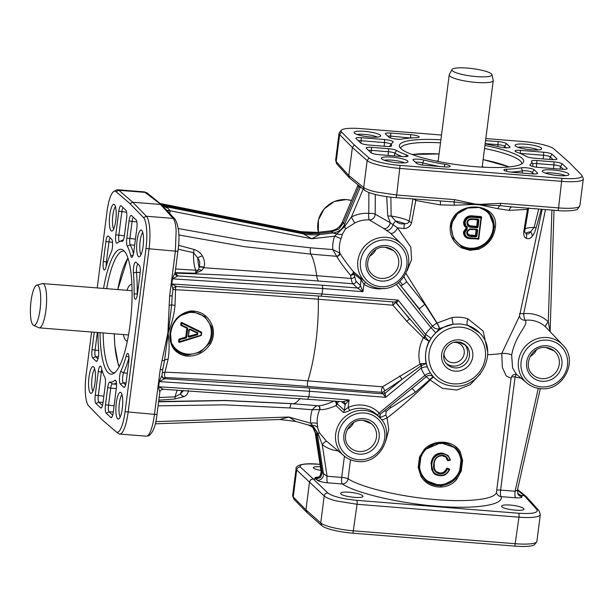 <?xml version="1.0" encoding="UTF-8"?>
<svg xmlns="http://www.w3.org/2000/svg" width="614" height="614" viewBox="0 0 614 614"><rect width="100%" height="100%" fill="white"/><g stroke="black" fill="none" stroke-linecap="round" stroke-linejoin="round"><path stroke-width="0.92" d="M191.038 311.774L193.402 311.812L204.823 316.486L211.615 326.924C213.089 332.596 212.398 338.015 209.527 343.172L200.248 352.175L187.869 355.038L185.397 354.746L176.018 350.157L171.321 342.612L170.515 332.98C172.856 320.792 179.649 313.723 190.9 311.774L191.215 310.922C179.526 312.948 172.457 320.339 170.009 333.095C169.218 345.598 174.361 353.211 185.451 355.936L185.397 354.746A22.204 21.129 133.3 0 1 175.757 349.903M451.566 223.281L457.568 213.764L467.714 208.062L479.242 207.486L488.69 212.229L494.193 226.681C493.211 237.058 487.823 244.242 478.037 248.225L469.84 249.223L461.928 246.943L461.613 247.918L469.917 250.289L478.506 249.261L478.037 248.225A22.204 21.129 133.3 0 1 469.779 249.161A22.204 21.129 133.3 0 1 461.928 246.943L453.278 238.201L451.037 226.067L451.566 223.281L450.73 223.373C448.688 233.88 452.311 242.062 461.613 247.918M97.235 287.935L106.997 211.707A26.149 6.386 94.6 0 1 110.965 195.429A26.149 6.386 94.6 0 1 113.974 191.361A26.149 6.386 94.6 0 1 116.008 191.652L129.892 203.579L143.507 217.602A26.149 6.386 94.6 0 1 146.6 229.06A26.149 6.386 94.6 0 1 145.986 248.501L125.079 411.695A26.149 6.386 94.6 0 1 121.119 427.973A26.149 6.386 94.6 0 1 116.253 431.895L118.755 433.684A27.753 6.777 -85.4 0 0 119.715 434.06A27.753 6.777 -85.4 0 0 123.921 429.524A27.753 6.777 -85.4 0 0 128.126 412.247L149.033 249.054A27.753 6.777 -85.4 0 0 149.678 228.416A27.753 6.777 -85.4 0 0 146.401 216.258L132.778 202.236L160.561 204.447L173.148 218.392C174.683 220.211 175.681 224.256 176.141 230.526L175.374 251.149A3.331 0.622 7.3 0 0 177.415 251.134A3.331 0.622 7.3 0 0 177.937 250.873L175.128 272.769L172.25 278.833L171.59 283.96L172.994 289.409L172.204 295.595A3.331 0.622 7.3 0 1 171.69 295.856A3.331 0.622 7.3 0 1 169.648 295.871L167.929 332.205A3.331 0.675 3.6 0 0 168.382 332.205C171.912 323.486 174.123 314.537 175.013 305.358L175.535 289.724C221.953 292.18 269.546 295.349 318.328 299.233L392.891 305.173L406.691 321.183L423.353 337.777L428.963 341.284L395.485 302.149M129.892 203.579L132.778 202.236L118.886 190.302A27.753 6.777 -85.4 0 0 117.734 189.772A27.753 6.777 -85.4 0 0 116.729 189.987L113.974 191.361M117.734 189.772L144.413 191.898L162.741 205.905A5.549 5.296 138.4 0 0 164.061 206.358L160.5 203.787A5.549 5.265 128.6 0 0 161.804 204.232L162.549 204.378M138.403 256.529A13.424 3.277 -85.4 0 0 139.501 256.721A13.424 3.277 -85.4 0 0 143.323 244.034A13.424 3.277 -85.4 0 0 141.757 230.373A13.424 3.277 -85.4 0 0 141.611 230.25A13.424 3.277 -85.4 0 0 137.045 240.934A13.424 3.277 -85.4 0 0 138.403 256.529M341.215 130.306L339.296 132.778A27.753 5.181 7.3 0 0 339.058 133.315A27.753 5.181 7.3 0 0 339.649 134.604L352.367 147.498L367.164 160.569A27.753 5.181 7.3 0 0 379.506 165.281A27.753 5.181 7.3 0 0 400.082 168.459L561.979 181.36A27.753 5.181 7.3 0 0 579.002 181.184A27.753 5.181 7.3 0 0 583.3 179.035A27.753 5.181 7.3 0 0 583.208 178.451L581.965 175.573A26.149 4.881 -172.7 0 1 578.004 178.144A26.149 4.881 -172.7 0 1 561.963 178.313L400.075 165.412A26.149 4.881 -172.7 0 1 380.68 162.418A26.149 4.881 -172.7 0 1 369.052 157.975L354.27 144.919L341.553 132.025A26.149 4.881 -172.7 0 1 341.215 130.306A26.149 4.881 -172.7 0 1 345.045 128.794A26.149 4.881 -172.7 0 1 361.086 128.625L441.504 135.034M407.212 270.544L411.572 259.63L410.827 247.143L397.511 227.832L404.204 228.546C407.888 228.316 410.352 226.366 411.58 222.705L415.77 200.479L440.353 204.899L454.383 205.214L474.799 204.454L453.938 201.945A3.331 0.814 -85.4 0 0 454.068 201.699A3.331 0.814 -85.4 0 0 454.567 199.627L396.682 195.014L376.083 191.952C369.774 190.501 365.645 189.02 363.711 187.531L348.783 175.512L352.367 147.498L354.27 144.919M384.341 160.239A11.819 2.203 -172.7 0 1 404.626 162.84M111.111 230.772A13.424 3.277 -85.4 0 0 112.201 230.964A13.424 3.277 -85.4 0 0 116.023 218.277A13.424 3.277 -85.4 0 0 114.457 204.615A13.424 3.277 -85.4 0 0 114.311 204.493A13.424 3.277 -85.4 0 0 109.745 215.176A13.424 3.277 -85.4 0 0 111.111 230.772M116.253 431.895A26.149 6.386 94.6 0 1 116.077 431.757L102.193 419.822L88.57 405.8A26.149 6.386 94.6 0 1 85.484 394.349A26.149 6.386 94.6 0 1 86.09 374.908L91.586 332.028M545.309 173.071A11.819 2.203 -172.7 0 1 565.594 175.673M357.041 134.481A11.819 2.203 -172.7 0 1 377.334 137.083M407.665 160.968A13.424 2.502 7.3 0 0 392.615 157.184A13.424 2.502 7.3 0 0 381.424 158.512A13.424 2.502 7.3 0 0 381.716 158.896A13.424 2.502 7.3 0 0 395.316 162.533A13.424 2.502 7.3 0 0 407.888 161.896A13.424 2.502 7.3 0 0 407.665 160.968M90.319 393.029A13.424 3.277 -85.4 0 0 91.417 393.229A13.424 3.277 -85.4 0 0 95.239 380.534A13.424 3.277 -85.4 0 0 93.673 366.88A13.424 3.277 -85.4 0 0 93.528 366.758A13.424 3.277 -85.4 0 0 88.961 377.433A13.424 3.277 -85.4 0 0 90.319 393.029M117.619 418.786A13.424 3.277 -85.4 0 0 118.717 418.986A13.424 3.277 -85.4 0 0 122.539 406.291A13.424 3.277 -85.4 0 0 120.973 392.638A13.424 3.277 -85.4 0 0 120.828 392.515A13.424 3.277 -85.4 0 0 116.253 403.198A13.424 3.277 -85.4 0 0 117.619 418.786M518.009 147.314A11.819 2.203 -172.7 0 1 538.294 149.916M568.625 173.8A13.424 2.502 7.3 0 0 553.575 170.017A13.424 2.502 7.3 0 0 542.392 171.344A13.424 2.502 7.3 0 0 542.684 171.728A13.424 2.502 7.3 0 0 556.276 175.366A13.424 2.502 7.3 0 0 568.848 174.729A13.424 2.502 7.3 0 0 568.625 173.8M362.697 495.667L362.974 496.273C363.273 498.936 343.149 496.803 340.893 493.932L340.616 493.311C341.131 492.244 344.024 491.883 349.297 492.228C356.059 492.912 360.518 494.055 362.697 495.667M523.658 508.499L523.942 509.106C524.241 511.769 504.117 509.635 501.861 506.765L501.584 506.143C502.091 505.076 504.984 504.716 510.265 505.061C517.019 505.744 521.486 506.888 523.658 508.499M380.365 135.21A13.424 2.502 7.3 0 0 365.315 131.427A13.424 2.502 7.3 0 0 354.124 132.754A13.424 2.502 7.3 0 0 354.424 133.138A13.424 2.502 7.3 0 0 368.016 136.776A13.424 2.502 7.3 0 0 380.588 136.139A13.424 2.502 7.3 0 0 380.365 135.21M541.333 148.043A13.424 2.502 7.3 0 0 526.282 144.252A13.424 2.502 7.3 0 0 515.092 145.587A13.424 2.502 7.3 0 0 515.384 145.971A13.424 2.502 7.3 0 0 528.976 149.609A13.424 2.502 7.3 0 0 541.556 148.972A13.424 2.502 7.3 0 0 541.333 148.043M292.724 496.281L293.968 499.159A26.149 4.881 7.3 0 0 294.436 499.819L293.231 496.979A27.753 5.181 -172.7 0 1 292.724 496.281A27.753 5.181 -172.7 0 1 292.632 495.698L296.078 468.827L296.685 470.017L324.2 495.982C326.103 497.701 330.209 499.366 336.495 500.978L357.064 504.278A3.331 0.814 -85.4 0 0 357.141 501.799A3.331 0.814 -85.4 0 0 356.749 500.341C342.313 498.898 332.673 496.442 327.83 492.988L313.171 478.882L310.776 479.649L309.54 481.867L305.949 509.881L293.231 496.979L296.685 470.017A3.331 3.193 132.7 0 1 300.323 467.031C298.642 464.33 304.705 463.409 318.505 464.261A3.331 0.814 -85.4 0 0 318.367 464.192L318.367 464.192C298.488 462.327 295.25 467.239 296.071 468.827M320.961 470.447C317.116 469.741 314.66 468.981 313.601 468.175L313.309 467.653C313.647 466.863 316.01 466.563 320.393 466.755M333.563 530.212A26.149 4.881 7.3 0 0 352.958 533.205L514.847 546.107A26.149 4.881 7.3 0 0 530.887 545.938A26.149 4.881 7.3 0 0 534.717 544.426L536.636 541.955A27.753 5.181 -172.7 0 1 532.576 543.559A27.753 5.181 -172.7 0 1 515.553 543.743L353.664 530.834A27.753 5.181 -172.7 0 1 333.08 527.656A27.753 5.181 -172.7 0 1 320.746 522.944L305.949 509.881L307.153 512.713L321.943 525.768A26.149 4.881 7.3 0 0 333.563 530.212M352.958 533.205L357.064 504.278L518.96 517.18C526.198 517.732 531.877 517.633 535.999 516.881C538.716 516.343 540.159 515.568 540.32 514.54L536.882 541.41A27.753 5.181 -172.7 0 1 536.636 541.955M557.428 210.472A3.331 0.814 -85.4 0 0 557.566 210.533C568.541 211.692 578.035 209.942 577.513 209.197L579.862 205.905C579.716 206.772 578.288 207.425 575.587 207.854C571.488 208.453 565.816 208.476 558.571 207.916L500.686 203.303A3.331 0.814 94.6 0 1 500.18 205.375A3.331 0.814 94.6 0 1 500.057 205.621L479.626 204.838L497.8 208.676L509.213 210.387L527.426 209.374L523.757 231.647C523.519 235.385 524.356 237.595 526.267 238.27C528.301 239.199 530.266 238.57 532.177 236.39C533.712 234.617 535.032 231.724 536.152 227.702L541.318 209.244M509.789 206.726L500.057 205.621A5.549 2.947 104.7 0 0 497.8 208.676M395.539 197.57A3.331 0.814 -85.4 0 0 395.669 197.631C383.313 196.68 369.091 193.755 364.831 190.371L349.55 178.022L348.783 175.512L336.196 161.566L335.612 160.185L339.058 133.315M540.32 514.54L538.977 510.664A3.331 3.17 137.9 0 0 536.935 509.658C538.547 512.851 532.445 514.048 518.638 513.25L356.749 500.341M517.425 490.141L524.348 495.713L526.39 496.711L538.977 510.664A3.331 3.17 137.9 0 1 539.092 510.794M454.383 205.214A5.549 0.399 -94 0 0 453.938 201.945L395.677 197.631A3.331 0.814 -85.4 0 0 395.677 197.631A3.331 0.814 -85.4 0 0 396.176 197.086A3.331 0.814 -85.4 0 0 396.682 195.014L400.075 165.412M163.385 389.245L158.619 386.736L159.279 381.609L164.736 378.692A3.331 3.177 -40.7 0 1 162.641 377.633L161.966 375.53L162.756 369.344A3.331 0.622 -172.7 0 1 162.242 369.605A3.331 0.622 -172.7 0 1 160.2 369.628L154.467 414.35C153.508 421.649 152.142 427.413 150.376 431.634C149.033 434.727 147.705 436.239 146.393 436.186L119.715 434.06M161.966 375.53L159.08 381.593L158.427 386.72L159.832 392.177L157.03 414.066C155.818 425.617 153.001 432.878 148.58 435.833L146.393 436.186M321.015 296.125L322.066 294.006L171.782 283.967L172.442 278.84L177.899 275.932A3.331 3.177 -40.7 0 1 175.067 273.061M395.907 302.303A2.778 2.648 -50.1 0 1 396.698 302.955L398.087 300.062L395.063 302.073L321.153 296.178L176.51 286.523L171.782 283.967A3.331 0.622 -172.7 0 0 171.69 283.96A3.331 0.622 -172.7 0 0 171.59 283.96M399.668 375.983A2.778 0.583 -124.5 0 1 401.763 379.559L421.097 365.791L426.124 363.488L420.966 363.595L382.43 386.812L381.44 390.02L381.593 392.323L383.136 393.873L309.249 387.979L309.609 391.264L308.903 396.767L158.619 386.736A3.331 0.622 7.3 0 0 158.519 386.728A3.331 0.622 7.3 0 0 158.427 386.72M307.852 398.893L308.903 396.767L349.097 399.975L342.988 401.733L163.347 389.284C160.968 389.813 159.793 390.773 159.832 392.177M380.266 414.458L379.16 413.022A29.127 27.714 133.3 0 0 348.138 407.45L344.37 410.367A2.778 2.625 -47.4 0 1 343.218 412.309C344.538 412.577 346.703 411.979 349.727 410.505A26.348 25.074 -46.7 0 1 362.306 408.348A26.348 25.074 -46.7 0 1 377.794 415.548L379.951 417.819A26.195 24.921 133.3 0 0 364.286 410.398A26.195 24.921 133.3 0 0 337.792 426.461A26.195 24.921 133.3 0 0 344.047 455.864A26.195 24.921 133.3 0 0 357.747 461.444M341.407 401.61L345.114 404.595L349.097 399.975L348.138 407.45L349.727 410.505M487.639 351.707L483.111 331.007L467.876 318.827C462.902 317.192 457.607 316.77 452.004 317.561L436.892 323.094A5.549 0.837 -119.7 0 1 439.417 328.651A5.549 4.306 33.2 0 1 432.479 326.195L431.028 327.753A37.4 35.589 133.3 0 0 425.479 334.285L425.226 336.664L424.205 338.306M172.25 278.833A3.331 0.622 -172.7 0 1 172.342 278.84A3.331 0.622 -172.7 0 1 172.442 278.84L322.772 288.503L322.411 285.218L177.899 275.932L175.397 273.153A3.331 3.17 -42.1 0 1 175.113 273.115M392.73 301.888L392.891 305.173L395.731 302.441M383.819 228.523A5.549 3.699 120.9 0 0 390.289 222.736L375.185 214.186A5.549 5.004 122.9 0 1 369.352 219.935A5.549 1.343 94 0 1 368.776 213.373A33.072 31.467 133.3 0 0 351.423 216.98L344.692 226.512A5.549 2.256 -130.9 0 1 345.375 229.045L354.907 222.936A27.523 26.187 -46.7 0 1 369.352 219.935L383.819 228.523L390.542 233.22L402.116 244.74A26.195 24.921 133.3 0 0 386.459 237.319A26.195 24.921 133.3 0 0 359.965 253.382A26.195 24.921 133.3 0 0 366.22 282.785A26.195 24.921 133.3 0 0 379.92 288.365M315.189 432.548L312.564 427.029A13.876 13.209 -42.8 0 1 315.312 433.246L317.568 435.372A13.876 13.193 129.6 0 0 314.529 428.818A13.876 13.193 129.6 0 0 313.094 427.421A13.876 13.193 129.6 0 0 313.086 427.421A13.876 13.193 129.6 0 0 308.896 425.134M318.305 477.101C315.657 477.17 314.598 477.515 315.143 478.152A5.549 5.326 133.4 0 0 321.183 471.667L322.212 472.634L320.731 477.308L316.172 479.12L317.4 480.278A5.549 5.227 -46.7 0 0 323.44 473.793L317.568 435.372L318.136 433.783L322.258 444.628L327.093 476.257A5.549 1.358 -85.4 0 0 326.97 480.386A5.549 1.358 -85.4 0 0 327.623 482.811L342.244 483.978A5.549 1.358 94.6 0 1 341.584 481.545A5.549 1.358 94.6 0 1 341.714 477.423L327.093 476.257L322.212 472.634L316.363 434.374L312.48 426.953M301.221 231.762L301.029 231.724A55.506 53.004 130.7 0 0 309.172 232.683A55.506 53.004 130.7 0 0 317.415 232.376L330.8 230.864A13.876 13.285 132.6 0 0 337.731 228.086A13.876 13.285 132.6 0 0 342.359 222.138L357.855 185.42A5.549 5.296 138.7 0 0 358.046 184.914M318.551 233.358L310.3 233.658L302.165 232.698L163.055 205.229L161.804 204.232L301.029 231.724L303.278 233.85L311.728 238.762L319.671 234.502L317.415 232.376L330.8 230.864L331.867 231.846L318.551 233.358M167.399 210.763A5.549 1.036 -172.7 0 1 170.139 210.802L168.059 208.307L164.061 206.358L303.278 233.85A55.506 52.62 135.8 0 0 311.421 234.809A55.506 52.62 135.8 0 0 319.671 234.502L333.057 232.99L337.17 233.995A5.549 2.648 -162.2 0 0 342.551 233.934L345.375 229.045M360.364 186.779A5.549 5.265 -51.7 0 1 360.111 187.554L358.86 186.564L343.426 223.12L338.798 229.06L331.867 231.846L333.057 232.99A13.876 13.117 134 0 0 339.972 230.196A13.876 13.117 134 0 0 344.607 224.263L342.359 222.138L357.855 185.42L358.86 186.564L359.129 185.781M402.116 244.74C418.418 260.113 402.5 291.473 380.012 288.403C374.793 287.951 370.196 286.078 366.22 282.785L353.211 271.503A2.778 1.243 -43.6 0 1 352.751 273.422A2.778 1.243 -43.6 0 1 350.533 275.287L351.845 281.803L352.95 283.783L357.34 287.997L362.966 291.704L360.364 285.51L355.982 281.289L353.833 273.568A2.778 2.633 130.3 0 0 353.211 271.503C346.964 263.79 342.497 257.657 339.811 253.098L332.796 249.576L336.587 256.176A2.778 2.318 132.7 0 0 339.55 252.884M178.774 234.947L244.387 246.659L310.822 254.119L336.718 256.322C339.296 260.912 343.901 267.236 350.533 275.287A2.778 1.896 169.8 0 0 353.833 273.568L361.109 279.738L363.925 284.228A2.778 0.844 124.1 0 1 365.844 282.471M322.411 285.218L357.34 287.997A2.778 2.617 133.9 0 0 360.364 285.51L361.109 279.738A2.778 2.633 130.3 0 0 360.472 277.651M317.07 405.677L315.228 406.698L312.28 409.753L319.779 409.492C322.964 410.091 328.383 408.824 336.027 405.67A2.778 2.625 132.6 0 0 337.155 403.743L344.37 410.367L345.114 404.595A2.778 2.64 128.8 0 0 344.178 402.231A2.778 2.64 128.8 0 0 344.178 402.224A2.778 2.64 128.8 0 0 343.18 401.74M383.136 393.873L385.623 397.327L385.139 393.229L383.589 391.678L401.763 379.559L385.139 393.229A2.778 2.625 135 0 1 383.136 393.873M295.733 421.404L288.895 417.021L279.838 419.5L155.25 423.821M158.074 405.869L224.156 404.833L289.946 407.972L312.28 409.753A33.072 31.467 133.3 0 0 310.669 423.176L312.641 425.464L308.458 425.003M420.966 363.595L421.526 365.537L421.15 368.124A5.549 1.55 159.4 0 1 427.444 367.141L426.124 363.488C424.704 356.174 425.656 348.775 428.963 341.284L431.128 338.329A31.851 30.309 -46.7 0 1 435.856 332.757L439.54 328.582L453.216 324.192L460.6 323.946L467.691 325.351A5.549 2.126 107.5 0 1 467.876 318.827M159.08 381.593A3.331 0.622 7.3 0 1 159.179 381.601A3.331 0.622 7.3 0 1 159.279 381.609L309.609 391.264L385.623 397.327L421.15 368.124A37.4 35.589 133.3 0 0 424.926 375.4L426.047 376.789A5.549 5.257 138.7 0 1 433.33 376.842A5.549 0.599 -45.4 0 0 429.685 379.721L442.464 388.355L456.793 390.036L470.171 384.725L480.486 373.788M517.31 490.225L515.085 491.238L500.61 490.087L515.108 376.912A5.549 1.535 106.4 0 1 516.259 374.264M550.052 331.568L548.287 321.828A5.549 1.704 -46.6 0 0 545.692 327.009L562.731 344.968A26.195 24.921 133.3 0 0 547.066 337.546A26.195 24.921 133.3 0 0 520.572 353.61A26.195 24.921 133.3 0 0 526.827 383.013A26.195 24.921 133.3 0 0 540.527 388.585M518.024 494.301L520.872 495.437L517.648 493.587M496.726 490.241A5.549 1.036 -172.7 0 1 497.424 490.087A5.549 1.036 -172.7 0 1 500.61 490.087A5.549 1.358 -85.4 0 0 500.479 494.216A5.549 1.358 -85.4 0 0 501.131 496.642C503.833 505.115 475.612 509.351 437.168 506.251C398.801 503.227 356.918 493.403 342.244 483.978A5.549 4.981 122.5 0 0 348.054 478.828C361.316 487.37 398.286 496.304 433.231 499.405C468.213 502.559 495.667 499.397 496.488 492.113L496.534 492.858A5.549 5.411 163.3 0 0 501.131 496.642L515.606 497.8C520.342 498.077 522.437 497.67 521.892 496.58A5.549 5.288 -41.8 0 1 518.477 494.899A5.549 5.288 -41.8 0 1 518.477 494.892A5.549 5.288 -41.8 0 1 518.139 494.477M515.606 497.8A5.549 1.358 94.6 0 1 514.954 495.368A5.549 1.358 94.6 0 1 515.085 491.238L538.271 388.332M517.832 493.978A5.549 5.273 128.7 0 0 519.644 494.454M369.482 256.276A14.429 13.731 133.3 0 0 375.845 249.537M347.309 429.355A14.429 13.731 133.3 0 0 353.672 422.616M530.089 356.504A14.429 13.731 133.3 0 0 536.452 349.765M190.401 329.25L195.697 331.806L195.321 332.182L197.485 333.087L197.8 332.688L195.697 331.806L195.321 332.182L195.697 331.806L195.321 332.182L190.048 329.641L190.401 329.25A1.113 1.059 133.3 0 0 188.82 330.148L188.421 335.935L189.227 330.125M181.03 325.313A0.553 0.53 -46.7 0 1 180.746 324.775L180.984 322.91A0.553 0.53 -46.7 0 1 181.775 322.465L201.154 331.982A0.553 0.53 -46.7 0 1 201.369 332.189M178.774 342.036A0.553 0.53 -46.7 0 1 178.59 341.568L178.858 339.481A0.553 0.53 -46.7 0 1 179.265 339.005L185.359 337.224A0.553 0.53 133.3 0 0 185.773 336.748L186.833 328.429A0.553 0.53 133.3 0 0 186.786 328.122M485.82 138.564L522.974 141.527A26.149 4.881 -172.7 0 1 542.369 144.52A26.149 4.881 -172.7 0 1 553.997 148.964L568.779 162.019L581.496 174.913A26.149 4.881 -172.7 0 1 581.965 175.573M114.726 372.744A61.055 14.905 94.6 0 1 113.874 372.782A61.055 14.905 94.6 0 1 111.103 371.409A61.055 14.905 94.6 0 1 103.114 332.942M100.013 332.696A62.659 15.296 -85.4 0 0 108.218 372.759A62.659 15.296 -85.4 0 0 113.329 373.673A62.659 15.296 -85.4 0 0 131.166 314.414A62.659 15.296 -85.4 0 0 123.859 250.642A62.659 15.296 -85.4 0 0 123.184 250.082A62.659 15.296 -85.4 0 0 103.543 288.434M484.546 148.465A61.055 11.397 -172.7 0 1 520.196 160.876A61.055 11.397 -172.7 0 1 521.746 163.838M440.89 139.8A62.659 11.697 7.3 0 0 399.584 146.83A62.659 11.697 7.3 0 0 400.957 148.642A62.659 11.697 7.3 0 0 464.43 165.603A62.659 11.697 7.3 0 0 523.136 162.656A62.659 11.697 7.3 0 0 522.092 158.297A62.659 11.697 7.3 0 0 484.937 145.441M33.041 324.952A20.185 4.927 -85.4 0 0 33.509 325.282A20.185 4.927 -85.4 0 0 40.194 308.535A20.185 4.927 -85.4 0 0 38.076 285.617A20.185 4.927 -85.4 0 0 36.702 285.218A20.185 4.927 -85.4 0 0 30.731 303.869A20.185 4.927 -85.4 0 0 33.041 324.952M33.509 325.282L38.674 327.715A22.204 5.419 -85.4 0 0 39.158 327.845A22.204 5.419 -85.4 0 0 46.134 308.282A22.204 5.419 -85.4 0 0 43.694 284.082A22.204 5.419 -85.4 0 0 42.688 283.584A22.204 5.419 -85.4 0 0 42.182 283.637L36.702 285.218M131.887 284.428A28.459 6.946 -85.4 0 0 126.883 290.292M123.353 334.561A28.459 6.946 -85.4 0 0 125.901 340.509A28.459 6.946 -85.4 0 0 127.367 341.146M491.921 74.639L493.234 80.28A22.204 4.144 -172.7 0 1 493.249 80.572A22.204 4.144 -172.7 0 1 473.463 82.176A22.204 4.144 -172.7 0 1 449.763 76.036A22.204 4.144 -172.7 0 1 449.202 74.923A22.204 4.144 -172.7 0 1 449.294 74.647L451.981 69.52A20.185 3.768 -172.7 0 1 470.577 68.384A20.185 3.768 -172.7 0 1 491.43 73.895A20.185 3.768 -172.7 0 1 491.921 74.639A20.185 3.768 -172.7 0 1 474.637 76.435A20.185 3.768 -172.7 0 1 452.411 70.787A20.185 3.768 -172.7 0 1 451.981 69.52M399.875 281.496L402.638 284.858A5.549 1.09 140.6 0 0 406.668 281.734L403.966 276.906M400.765 285.702A5.549 1.09 140.6 0 0 402.638 284.858M384.755 410.919L386.152 411.395L390.796 407.681A5.549 2.556 60.2 0 0 390.028 406.591M379.636 415.448L380.488 417.443L385.868 415.072L386.152 411.395M379.851 417.712L380.488 417.443M436.27 161.121A28.459 5.311 -172.7 0 1 438.196 160.876M482.236 166.517A28.459 5.311 -172.7 0 1 484.032 167.238M400.635 148.319A61.055 11.397 -172.7 0 1 440.507 142.824M410.612 134.65L390.788 133.069A7.038 1.312 7.3 0 0 385.408 133.814A7.038 1.312 7.3 0 0 385.561 134.013L388.908 137.175A7.038 1.312 7.3 0 0 394.595 138.887A7.038 1.312 7.3 0 0 401.671 139.148A70.671 13.193 -172.7 0 1 416.653 137.705A7.038 1.312 7.3 0 0 419.109 137.168A7.038 1.312 7.3 0 0 410.612 134.65L410.628 137.697A5.434 1.013 -172.7 0 1 412.478 137.904M537.488 172.925L534.142 169.763A7.038 1.312 7.3 0 0 528.454 168.052A7.038 1.312 7.3 0 0 521.378 167.791A70.671 13.193 -172.7 0 1 506.396 169.234A7.038 1.312 7.3 0 0 503.91 170.055A7.038 1.312 7.3 0 0 512.437 172.288L532.261 173.869A7.038 1.312 7.3 0 0 537.611 173.417A7.038 1.312 7.3 0 0 537.488 172.925L536.882 173.762M556.744 158.65L552.093 154.26A7.038 1.312 7.3 0 0 543.72 152.234L520.373 150.369A7.038 1.312 7.3 0 0 514.992 151.105A7.038 1.312 7.3 0 0 516.474 152.003A70.671 13.193 -172.7 0 1 526.413 156.447A7.038 1.312 7.3 0 0 534.449 158.228L551.518 159.594A7.038 1.312 7.3 0 0 556.867 159.141A7.038 1.312 7.3 0 0 556.744 158.65L556.138 159.487M413.222 160.124L416.576 163.286A7.038 1.312 7.3 0 0 424.949 165.312L444.782 166.893A7.038 1.312 7.3 0 0 450.123 166.44A7.038 1.312 7.3 0 0 444.866 164.329A70.671 13.193 -172.7 0 1 423.783 160.016A7.038 1.312 7.3 0 0 416.415 159.087A7.038 1.312 7.3 0 0 413.069 159.916A7.038 1.312 7.3 0 0 413.222 160.124M366.305 148.289L370.956 152.679A7.038 1.312 7.3 0 0 379.329 154.705L402.677 156.57A7.038 1.312 7.3 0 0 408.018 156.117A7.038 1.312 7.3 0 0 406.575 154.935A70.671 13.193 -172.7 0 1 396.636 150.491A7.038 1.312 7.3 0 0 388.601 148.711L371.531 147.345A7.038 1.312 7.3 0 0 366.151 148.089A7.038 1.312 7.3 0 0 366.305 148.289M485.137 143.868A70.671 13.193 -172.7 0 1 499.266 146.923A7.038 1.312 7.3 0 0 509.942 147.306A7.038 1.312 7.3 0 0 509.827 146.815L506.473 143.653A7.038 1.312 7.3 0 0 498.1 141.627L485.551 140.629M369.091 145.05L386.168 146.408A7.038 1.312 7.3 0 0 391.509 145.955A7.038 1.312 7.3 0 0 391.563 145.702A70.671 13.193 -172.7 0 1 392.039 143.108A70.671 13.193 -172.7 0 1 393.029 142.164A7.038 1.312 7.3 0 0 393.129 142.064A7.038 1.312 7.3 0 0 384.64 139.547L361.293 137.69A7.038 1.312 7.3 0 0 355.913 138.426A7.038 1.312 7.3 0 0 356.066 138.634L360.717 143.024A7.038 1.312 7.3 0 0 369.091 145.05M553.958 161.889L536.882 160.53A7.038 1.312 7.3 0 0 531.486 161.236A70.671 13.193 -172.7 0 1 530.02 164.775A7.038 1.312 7.3 0 0 529.882 165.158A7.038 1.312 7.3 0 0 538.409 167.392L561.756 169.249A7.038 1.312 7.3 0 0 567.098 168.796A7.038 1.312 7.3 0 0 566.983 168.305L562.332 163.915A7.038 1.312 7.3 0 0 553.958 161.889L553.966 164.936A5.434 1.013 -172.7 0 1 560.436 166.501L563.445 169.341M294.436 499.819L307.153 512.713M106.644 288.68A61.055 14.905 94.6 0 1 123.575 251.057A61.055 14.905 94.6 0 1 124.412 251.218M120.39 384.118L123.744 387.281A7.038 1.719 -85.4 0 0 124.32 387.388A7.038 1.719 -85.4 0 0 126.192 381.908L128.756 361.922A7.038 1.719 -85.4 0 0 127.981 353.518A7.038 1.719 -85.4 0 0 126.169 356.028A70.671 17.253 94.6 0 1 120.797 371.324A7.038 1.719 -85.4 0 0 119.477 378.477A7.038 1.719 -85.4 0 0 120.39 384.118L123.276 382.768A5.434 1.328 94.6 0 1 122.57 378.416A5.434 1.328 94.6 0 1 123.591 372.89A72.275 17.645 -85.4 0 0 128.971 357.663M94.264 332.235L92.031 349.673A7.038 1.719 -85.4 0 0 92.722 358.016L96.076 361.178A7.038 1.719 -85.4 0 0 96.651 361.278A7.038 1.719 -85.4 0 0 98.685 350.456A70.671 17.253 94.6 0 1 97.948 332.535M104.794 377.28A70.671 17.253 94.6 0 1 101.302 367.533A7.038 1.719 -85.4 0 0 100.635 366.174A7.038 1.719 -85.4 0 0 98.255 371.608L95.247 395.14A7.038 1.719 -85.4 0 0 95.938 403.482L100.589 407.873A7.038 1.719 -85.4 0 0 101.164 407.98A7.038 1.719 -85.4 0 0 103.045 402.5L105.247 385.293A7.038 1.719 -85.4 0 0 104.794 377.28M111.687 239.283L108.34 236.121A7.038 1.719 -85.4 0 0 108.264 236.06A7.038 1.719 -85.4 0 0 105.884 241.494L103.329 261.48A7.038 1.719 -85.4 0 0 104.595 269.93A7.038 1.719 -85.4 0 0 105.907 267.382A70.671 17.253 94.6 0 1 111.287 252.078A7.038 1.719 -85.4 0 0 112.6 244.925A7.038 1.719 -85.4 0 0 111.687 239.283M129.04 220.902L126.829 238.117A7.038 1.719 -85.4 0 0 127.29 246.13A70.671 17.253 94.6 0 1 130.782 255.869A7.038 1.719 -85.4 0 0 131.949 257.274A7.038 1.719 -85.4 0 0 133.821 251.794L136.838 228.262A7.038 1.719 -85.4 0 0 136.139 219.919L131.488 215.529A7.038 1.719 -85.4 0 0 131.411 215.468A7.038 1.719 -85.4 0 0 129.04 220.902L132.079 221.454A5.434 1.328 94.6 0 1 133.392 217.325M139.355 265.394L136.001 262.232A7.038 1.719 -85.4 0 0 135.932 262.17A7.038 1.719 -85.4 0 0 133.967 265.263A7.038 1.719 -85.4 0 0 133.399 272.946A70.671 17.253 94.6 0 1 134.121 293.999A7.038 1.719 -85.4 0 0 135.617 299.195A7.038 1.719 -85.4 0 0 137.49 293.722L140.053 273.737A7.038 1.719 -85.4 0 0 139.355 265.394M107.688 387.587L105.478 404.803A7.038 1.719 -85.4 0 0 106.176 413.145L110.827 417.535A7.038 1.719 -85.4 0 0 111.403 417.635A7.038 1.719 -85.4 0 0 113.283 412.163L116.292 388.624A7.038 1.719 -85.4 0 0 115.524 380.219A7.038 1.719 -85.4 0 0 114.841 380.312A70.671 17.253 94.6 0 1 109.875 382.069A7.038 1.719 -85.4 0 0 107.688 387.587L110.727 388.14A5.434 1.328 94.6 0 1 112.377 383.873A5.434 1.328 94.6 0 1 112.416 383.88A72.275 17.645 -85.4 0 0 112.907 383.957A72.275 17.645 -85.4 0 0 116.414 382.921M125.908 210.264L121.25 205.874A7.038 1.719 -85.4 0 0 121.173 205.813A7.038 1.719 -85.4 0 0 118.801 211.247L115.785 234.778A7.038 1.719 -85.4 0 0 117.059 243.221A7.038 1.719 -85.4 0 0 117.243 243.098A70.671 17.253 94.6 0 1 119.093 241.809A70.671 17.253 94.6 0 1 122.209 241.34A7.038 1.719 -85.4 0 0 122.516 241.294A7.038 1.719 -85.4 0 0 124.396 235.814L126.599 218.607A7.038 1.719 -85.4 0 0 125.908 210.264M123.452 239.913A72.275 17.645 -85.4 0 0 121.848 240.435L119.093 241.809M137.252 295.234A5.434 1.328 94.6 0 1 137.214 293.814A72.275 17.645 -85.4 0 0 136.477 272.278A5.434 1.328 94.6 0 1 137.904 264.02M106.245 266.161A5.434 1.328 94.6 0 1 106.368 262.032L108.931 242.046A5.434 1.328 94.6 0 1 110.236 237.917M102.446 405.555L98.823 402.132A5.434 1.328 94.6 0 1 98.286 395.692L101.302 372.161A5.434 1.328 94.6 0 1 101.832 369.574M97.925 358.852L95.607 356.665A5.434 1.328 94.6 0 1 95.07 350.226L97.342 332.481M358.284 140.721A5.434 1.013 -172.7 0 1 361.308 140.736L384.648 142.594A5.434 1.013 -172.7 0 1 391.172 144.213M368.515 150.384A5.434 1.013 -172.7 0 1 371.539 150.392L388.616 151.75A5.434 1.013 -172.7 0 1 394.817 153.132A72.275 13.493 7.3 0 0 401.917 156.509M415.44 162.211A5.434 1.013 -172.7 0 1 422.585 162.863A72.275 13.493 7.3 0 0 439.624 166.478M488.23 211.815A22.204 21.129 133.3 0 1 494.193 226.681L495.383 226.934C498.875 202.712 456.962 199.366 450.73 223.373M478.506 249.261C488.521 244.955 494.147 237.511 495.383 226.934M474.96 204.009A3.331 0.921 -74.1 0 1 474.799 204.454L479.626 204.838A3.331 0.675 83.5 0 0 479.603 204.378L474.96 204.009L454.567 199.627M439.54 328.582A5.549 0.867 60.6 0 0 437.061 322.987L405.954 273.483M542.177 209.305L519.513 316.049L501.753 353.457L502.359 367.441L506.136 375.868L511.063 378.339L496.488 492.113M456.816 479.166L455.864 478.436L441.082 486.111L425.425 480.332L421.695 475.72L420.974 476.31C428.273 489.228 447.775 490.824 456.816 479.166L461.275 470.915L462.618 460.408L460.293 452.011C454.26 440.292 434.773 438.703 424.451 449.156L425.041 449.594L440.783 442.778L455.903 448.043L459.218 452.265L460.293 452.011M455.818 447.967A22.204 21.129 133.3 0 1 459.218 452.265L461.682 460.431L460.377 470.631L455.864 478.436A22.204 21.129 133.3 0 1 425.318 480.232M424.451 449.156L419.539 456.977L418.188 467.484L420.974 476.31M425.425 480.332L421.15 474.768L419.001 467.331L420.306 457.138L422.754 452.326L425.041 449.54M421.15 474.768L421.695 475.72M419.539 456.977L420.836 457.269A21.367 20.331 -46.7 0 1 442.932 442.993A21.367 20.331 -46.7 0 1 460.968 460.469L462.618 460.408M461.275 470.915L459.702 470.362A21.367 20.331 -46.7 0 1 437.598 484.638A21.367 20.331 -46.7 0 1 419.569 467.162L418.188 467.484M385.922 440.614L388.785 429.577L387.066 417.965C400.067 408.103 414.396 395.477 430.038 380.089A5.549 0.484 -46 0 1 433.584 377.088L430.66 373.335A31.851 30.309 -46.7 0 1 427.444 367.141M185.451 355.936C195.835 356.957 204.186 352.912 210.495 343.802L209.527 343.172A22.204 21.129 133.3 0 0 211.615 326.924L212.674 326.778C208.867 316.417 201.714 311.129 191.215 310.922M176.018 350.157C169.809 343.64 168.812 335.213 173.01 324.875C175.128 320.784 177.722 317.684 180.792 315.581L190.977 311.797L192.934 311.774M210.495 343.802C213.465 338.391 214.194 332.711 212.674 326.778M309.249 387.979L164.736 378.692L164.115 378.009L165.435 377.602C211.746 379.636 259.215 382.583 307.844 386.444A3.331 0.814 94.6 0 1 307.414 384.126A3.331 0.814 94.6 0 1 307.867 380.872C259.093 377.004 211.454 374.103 164.974 372.176L162.334 372.66M165.435 377.602A3.331 1.289 92.5 0 1 164.974 372.176L168.113 359.228C169.426 351.216 169.449 342.742 168.175 333.816L171.667 304.651A3.331 0.721 179.7 0 1 169.134 305.25M442.548 453.071L442.801 453.301C436.109 453.431 432.256 456.839 431.243 463.524L431.642 469.411L433.707 473.164L430.997 463.294C432.348 456.202 436.201 452.794 442.548 453.071L448.059 455.442L442.801 453.301L442.855 453.961C446.654 454.299 449.018 456.294 449.955 459.947L449.916 460.385L448.12 460.646L447.483 460.262A0.553 0.53 133.3 0 0 447.629 460.523L447.629 460.523A0.553 0.53 133.3 0 0 447.944 460.661A0.553 0.553 0 0 0 448.097 460.669L448.066 460.654A0.553 0.53 133.3 0 1 447.997 460.661M435.848 471.383L439.708 472.964C442.832 473.202 445.096 471.705 446.501 468.467L447.199 468.137L448.934 468.735L449.225 469.441M447.821 460.423L445.741 457.016M465.834 226.666L464.951 225.591L464.33 222.222C465.458 217.832 468.398 215.959 473.164 216.596L473.11 215.936C468.121 215.253 464.975 217.295 463.67 222.061C463.401 224.54 464.291 226.412 466.341 227.687L463.455 231.977C463.608 236.267 465.896 238.501 470.324 238.669L477.915 238.946M188.544 336.173A0.553 0.53 133.3 0 0 188.905 336.196L197.117 333.878L197.224 332.842M532.491 166.402A72.275 13.493 7.3 0 0 532.868 165.312A72.275 13.493 7.3 0 0 532.729 164.122A5.434 1.013 -172.7 0 1 532.722 164.03A5.434 1.013 -172.7 0 1 536.897 163.57L553.966 164.936L553.513 168.589M392.039 143.108L390.113 145.579A72.275 13.493 7.3 0 0 389.614 146.462M485.167 143.638L498.107 144.674A5.434 1.013 -172.7 0 1 504.578 146.232L506.281 147.851M520.081 153.393A5.434 1.013 -172.7 0 1 520.388 153.416L543.728 155.273A5.434 1.013 -172.7 0 1 550.198 156.839L553.206 159.678M510.833 172.12A72.275 13.493 7.3 0 0 522.391 170.822A5.434 1.013 -172.7 0 1 527.848 171.022A5.434 1.013 -172.7 0 1 532.246 172.342L533.95 173.954M387.772 136.108A5.434 1.013 -172.7 0 1 390.796 136.116L410.582 138.035M119.3 241.701A5.434 1.328 94.6 0 1 118.832 235.331L121.841 211.799A5.434 1.328 94.6 0 1 123.153 207.662M112.684 415.21L109.062 411.794A5.434 1.328 94.6 0 1 108.525 405.355L110.727 388.14L116.299 388.608M133.507 253.674A72.275 17.645 -85.4 0 0 130.222 244.856A5.434 1.328 94.6 0 1 129.876 238.669L132.079 221.454L136.861 221.854M125.594 384.963L123.276 382.768L126.039 382.944M361.316 187.546L360.111 187.554L344.607 224.263L344.692 226.512L334.622 236.167A5.549 0.721 -160.5 0 1 340.931 238.907L342.551 233.934M562.731 344.968C579.025 360.341 563.107 391.694 540.619 388.631C535.4 388.178 530.803 386.306 526.827 383.013L516.221 374.087L512.575 367.909L511.654 355.015C515.852 333.272 528.946 325.282 525.216 320.247A27.523 26.187 -46.7 0 1 530.204 320.178A27.523 26.187 -46.7 0 1 545.692 327.009M379.951 417.819C396.245 433.192 380.327 464.552 357.839 461.482C352.62 461.03 348.023 459.157 344.047 455.864L326.149 440.798L319.295 432.609L317.691 427.966L317.269 423.576A27.523 26.187 -46.7 0 1 319.779 409.492A2.778 2.633 99.7 0 0 317.975 405.754M519.513 316.041L519.528 316.202A5.549 5.372 166.2 0 0 525.216 320.247A5.549 1.136 83.8 0 1 523.681 313.708A5.549 0.998 9 0 0 519.436 314.007M536.935 509.658L524.348 495.713L520.872 495.437L521.892 496.58M315.143 478.152L316.172 479.12L313.171 478.882L300.323 467.031M424.873 336.326A2.778 0.568 -46.7 0 0 423.353 337.777C418.917 346.526 417.804 355.245 419.999 363.918L421.097 365.791M479.603 332.934A31.851 30.309 133.3 0 0 467.691 325.351L479.603 332.934C499.428 351.638 480.071 389.752 452.733 386.022C446.378 385.477 440.783 383.197 435.955 379.191A31.851 30.309 133.3 0 1 427.022 346.948A31.851 30.309 133.3 0 1 453.216 324.192A5.549 0.491 82.6 0 1 452.004 317.561M435.955 379.191L433.584 377.088M431.128 338.329L425.479 334.285L398.087 300.062L322.066 294.006L322.772 288.503L362.966 291.704L363.925 284.228A29.127 27.714 133.3 0 0 384.218 288.388M435.856 332.757L431.028 327.753L396.23 284.282M432.479 326.195L398.402 282.747L419.669 309.31L419.262 308.804L424.788 304.306L436.892 323.094A5.549 0.798 -31.6 0 0 432.479 326.195L432.348 326.341M377.794 415.548A2.778 0.852 -44.3 0 1 379.16 413.022L424.926 375.4A5.549 1.673 145.7 0 1 430.66 373.335M425.893 376.681L426.047 376.789A5.549 0.929 -133.5 0 1 429.685 379.721L415.402 392.169A5.549 1.451 55.9 0 0 411.833 388.654M390.796 407.681L415.402 392.169M381.754 419.968A5.549 0.66 159.5 0 0 387.066 417.965L385.868 415.072M426.047 376.789L417.405 384.08M417.535 383.973L380.243 414.22M406.691 321.183L409.523 318.981L395.953 302.334M144.413 191.906L147.322 193.095L160.5 203.787M167.169 210.502A5.549 0.66 -173.6 0 1 170.124 210.602M162.741 205.905L175.19 219.398A3.331 3.17 -42.1 0 1 175.19 219.398A3.331 3.17 -42.1 0 1 175.305 219.528M336.718 256.322A2.778 2.464 144.2 0 0 339.811 253.098A27.523 26.187 -46.7 0 1 340.931 238.907M363.212 189.066L351.423 216.98A5.549 0.599 -117.1 0 0 354.907 222.936M368.876 192.512L368.776 213.373A5.549 1.182 -179.1 0 1 375.185 214.186L375.3 194.461M319.51 409.361A2.778 2.479 98.7 0 0 317.883 405.747M155.749 421.634L288.895 417.021L310.669 423.176A5.549 1.305 174.9 0 1 317.269 423.576M319.295 432.609A5.549 0.714 149.4 0 1 318.136 433.783L312.641 425.464A5.549 4.221 173.1 0 1 317.691 427.966M338.13 450.883A33.072 31.467 133.3 0 1 322.258 444.628A5.549 1.696 127.8 0 1 326.801 441.351M292.916 403.713L225.292 400.458L158.635 401.533L225.269 400.451L291.627 403.605A5.549 1.358 94.6 0 1 291.673 403.613A77.709 18.973 -85.4 0 0 292.287 403.705A77.709 18.973 -85.4 0 0 299.985 398.409M318.674 477.231L317.73 477.308C319.587 477.04 320.723 475.144 321.137 471.621L315.228 432.962L321.183 471.629M158.811 400.174L174.752 399.016L184.415 396.498C187.193 394.825 188.475 392.776 188.252 390.358M334.43 400.965C326.31 404.503 320.7 406.077 317.584 405.693M318.282 405.777L292.287 403.705L225.453 400.574L158.596 401.809M334.653 401.072A2.778 1.727 -110.2 0 1 336.196 403.206A2.778 1.727 -110.2 0 1 336.027 405.67L343.218 412.309M318.689 296.017A3.331 0.814 94.6 0 0 318.328 299.233A77.709 18.973 -85.4 0 1 307.867 380.872L382.43 386.812A2.778 0.975 -121.3 0 1 384.41 390.819M338.222 401.356A2.778 2.41 32.6 0 1 338.345 402.001L337.155 403.743A2.778 2.471 36.2 0 0 335.106 401.103M424.788 304.306L406.668 281.734M390.542 233.22A5.549 2.786 128.1 0 0 397.511 227.832L390.289 222.736L387.764 215.867A5.549 0.875 -2.7 0 0 391.149 216.036L390.849 197.163M386.72 196.626L387.764 215.867M174.752 399.016A5.549 0.806 -93.8 0 0 175.09 396.828L159.149 397.511M184.415 396.498A5.549 4.329 -120.2 0 1 180.386 393.95L175.09 396.828A23.593 5.756 -85.4 0 1 177.346 390.22M183.509 390.634L180.386 393.95A21.966 5.365 94.6 0 1 182.02 390.535M164.721 378.677A3.331 3.17 -42.1 0 1 162.679 377.679L162.641 377.633A3.331 3.177 -40.7 0 1 161.904 375.829M164.115 378.009A3.331 3.17 -42.1 0 1 162.411 377.326M201.845 270.482A5.549 4.398 -144.1 0 0 198.491 269.838L195.513 273.23L201.845 270.482L204.017 267.313C205.038 263.498 204.5 259.737 202.405 256.038C200.709 252.914 197.877 250.712 193.917 249.43L178.497 245.324M176.548 286.477L176.51 286.523C174.13 287.045 172.956 288.012 172.994 289.409M318.436 281.028C269.039 277.175 221.362 274.55 175.397 273.153L174.975 272.662L195.513 273.23L195.897 270.237A5.549 5.081 149.7 0 0 198.491 269.838L199.036 267.228A5.549 3.669 18.7 0 1 203.894 267.742L316.678 275.694A16.655 4.068 -85.4 0 0 317.4 279.063A16.655 4.068 -85.4 0 0 318.436 281.028L352.95 283.783A2.778 2.617 133.9 0 0 355.982 281.289M173.002 289.355L175.535 289.724A3.331 1.297 92.9 0 1 175.98 286.531M178.137 249.184L193.556 252.676A5.549 1.136 -75.4 0 0 193.917 249.43M175.612 269.001L195.897 270.237A23.593 5.756 -85.4 0 1 193.556 252.676L197.8 257.995A5.549 3.247 -30.5 0 1 202.405 256.038M199.036 267.228L199.074 266.936A21.966 5.365 94.6 0 1 197.8 257.995C199.819 260.804 200.248 263.782 199.074 266.936A5.549 3.676 16.2 0 1 204.017 267.313M175.013 305.358A5.549 0.683 -176.9 0 1 171.667 304.651L172.204 295.595M168.175 333.816A3.331 0.568 -169.1 0 1 167.729 333.755L162.073 360.357A3.331 0.507 14.8 0 0 164.506 360.564L168.175 333.816M162.756 369.344L164.506 360.564A5.549 2.648 12.1 0 1 168.113 359.228M528.585 208.223L527.426 209.374A5.549 4.505 83.2 0 1 527.879 208.169M511.807 206.887A5.549 3.385 -90.6 0 0 509.213 210.387M538.739 209.036L534.142 227.433L530.565 231.854C529.214 233.942 527.649 234.441 525.876 233.343A5.549 5.019 116.8 0 1 526.267 238.27M532.177 236.39A5.549 4.59 -139.7 0 0 530.565 231.854A21.966 4.098 -172.7 0 0 525.876 233.343L524.793 232.307L524.778 230.734A5.549 1.957 8.9 0 1 523.757 231.647M525.054 228.991A23.593 4.405 7.3 0 1 534.142 227.433A5.549 0.445 15.2 0 0 536.152 227.702M413.89 199.082L415.77 200.479A5.549 2.456 -78.1 0 0 415.762 199.228M440.353 204.899A5.549 0.906 98.7 0 0 440.23 201.185M412.953 199.005L409.177 221.209C408.556 222.997 407.067 223.826 404.703 223.688C401.211 224.363 398.21 223.496 395.7 221.101A5.549 3.185 128.4 0 0 392.968 224.908A5.549 3.362 123.2 0 1 386.421 230.204M404.204 228.546A5.549 3.385 -97.2 0 1 404.703 223.688A21.966 4.098 -172.7 0 0 395.7 221.101L391.149 216.036A23.593 4.405 7.3 0 1 409.177 221.209A5.549 1.911 10.9 0 0 411.58 222.705M120.19 417.052A11.819 2.886 94.6 0 1 119.101 405.7A11.819 2.886 94.6 0 1 121.979 394.664M92.898 391.295A11.819 2.886 94.6 0 1 91.808 379.936A11.819 2.886 94.6 0 1 94.679 368.899M113.682 229.03A11.819 2.886 94.6 0 1 112.592 217.678A11.819 2.886 94.6 0 1 115.463 206.642M140.974 254.787A11.819 2.886 94.6 0 1 139.892 243.436A11.819 2.886 94.6 0 1 142.763 232.399M446.355 363.411A13.224 12.587 133.3 0 0 453.063 366.051A13.224 12.587 133.3 0 0 466.072 358.706A13.224 12.587 133.3 0 0 464.453 344.231M458.489 341.998A13.301 12.656 -46.7 0 1 465.458 345.03A13.301 12.656 -46.7 0 1 468.305 359.896A13.301 12.656 -46.7 0 1 454.928 367.886A13.301 12.656 -46.7 0 1 447.215 364.363C438.703 357.01 446.785 340.402 458.366 342.029L465.458 345.03M454.206 342.382A10.446 9.947 -46.7 0 1 455.404 342.405A10.446 9.947 -46.7 0 1 464.199 353.388A10.446 9.947 -46.7 0 1 452.794 362.767A10.446 9.947 -46.7 0 1 443.914 353.28M183.003 314.191A21.367 20.331 -46.7 0 1 193.157 312.465A21.367 20.331 -46.7 0 1 211.147 334.937A21.367 20.331 -46.7 0 1 187.823 354.109A21.367 20.331 -46.7 0 1 171.129 341.944M480.846 207.877A21.367 20.331 -46.7 0 1 492.42 232A21.367 20.331 -46.7 0 1 469.695 248.179A21.367 20.331 -46.7 0 1 455.135 216.481M145.986 248.501L175.374 251.149L169.648 295.871M116.008 191.652L118.886 190.302L145.633 192.428A3.331 3.162 128.8 0 1 147.322 193.095M369.052 157.975L367.164 160.569L363.711 187.531A3.331 3.162 -51.2 0 0 364.831 190.371M509.727 206.718L557.566 210.533A3.331 0.814 -85.4 0 0 558.072 209.988A3.331 0.814 -85.4 0 0 558.571 207.916L561.963 178.313M341.553 132.025L339.649 134.604L336.196 161.566A3.331 3.17 137.9 0 0 336.956 164.068L335.612 160.185M514.847 546.107L518.96 517.18A3.331 0.814 -85.4 0 0 519.037 514.709A3.331 0.814 -85.4 0 0 518.638 513.25M318.505 464.261L320.032 464.376M321.943 525.768L320.746 522.944L324.2 495.982A3.331 3.147 -46.1 0 1 327.83 492.988M125.079 411.695L154.467 414.35A3.331 0.622 7.3 0 0 156.509 414.327A3.331 0.622 7.3 0 0 157.03 414.066M354.378 276.837A2.778 1.788 171.2 0 1 351.054 278.441L316.678 275.694A77.709 18.973 -85.4 0 0 310.822 254.119A5.549 1.358 -85.4 0 1 310.308 251.587A5.549 1.358 -85.4 0 1 310.461 247.795L243.973 240.304L178.298 228.531M307.844 386.444L381.593 392.323A2.778 2.625 135 0 0 383.589 391.678M396.352 302.602L395.063 302.073M289.946 407.972A5.549 1.358 94.6 0 1 290.691 404.741A5.549 1.358 94.6 0 1 291.627 403.605L292.939 403.713M344.439 456.187L341.714 477.423A5.549 1.036 -172.7 0 1 345.49 477.976A5.549 1.036 -172.7 0 1 348.054 478.828L350.502 459.748M169.809 213.426L170.139 210.802L311.728 238.762L334.622 236.167A33.072 31.467 133.3 0 0 332.796 249.576L310.461 247.795M459.203 339.849A16.071 15.296 133.3 0 0 441.666 354.27A16.071 15.296 133.3 0 0 455.197 371.171A16.071 15.296 133.3 0 0 472.734 356.749A16.071 15.296 133.3 0 0 459.203 339.849M453.569 383.842A29.073 27.668 -46.7 0 1 429.094 353.273A29.073 27.668 -46.7 0 1 460.83 327.178A29.073 27.668 -46.7 0 1 485.306 357.755A29.073 27.668 -46.7 0 1 453.569 383.842M551.902 210.08L548.287 321.828A33.072 31.467 133.3 0 0 523.681 313.708L545.485 209.574M511.439 377.004A5.549 1.036 -172.7 0 1 511.922 376.912A5.549 1.036 -172.7 0 1 515.108 376.912A33.072 31.467 133.3 0 0 520.91 378.024M351.392 200.471L346.396 199.558L334.262 201.538L324.169 208.898L318.428 219.958L318.344 232.207A26.195 24.921 -46.7 0 1 346.488 199.604A26.195 24.921 -46.7 0 1 351.385 200.494M358.515 459.74A23.969 22.81 -46.7 0 1 338.337 434.535A23.969 22.81 -46.7 0 1 364.501 413.022A23.969 22.81 -46.7 0 1 384.679 438.227A23.969 22.81 -46.7 0 1 358.515 459.74M359.021 451.505A15.995 15.22 -46.7 0 1 349.466 446.969C339.603 437.851 349.389 418.472 363.104 420.375L371.378 423.737A15.995 15.22 -46.7 0 1 375.2 441.689A15.995 15.22 -46.7 0 1 359.021 451.505M363.78 418.633A18.213 17.33 133.3 0 0 343.901 434.973A18.213 17.33 133.3 0 0 359.236 454.122A18.213 17.33 133.3 0 0 379.114 437.782A18.213 17.33 133.3 0 0 363.78 418.633M541.801 378.646A15.995 15.22 -46.7 0 1 532.246 374.118C522.384 365 532.169 345.613 545.884 347.524L554.158 350.886A15.995 15.22 -46.7 0 1 557.98 368.837A15.995 15.22 -46.7 0 1 541.801 378.646M546.56 345.782A18.213 17.33 133.3 0 0 526.682 362.122A18.213 17.33 133.3 0 0 542.016 381.271A18.213 17.33 133.3 0 0 561.894 364.931A18.213 17.33 133.3 0 0 546.56 345.782M541.295 386.889A23.969 22.81 -46.7 0 1 521.117 361.677A23.969 22.81 -46.7 0 1 547.281 340.164A23.969 22.81 -46.7 0 1 567.459 365.376A23.969 22.81 -46.7 0 1 541.295 386.889M380.688 286.661A23.969 22.81 -46.7 0 1 360.502 261.457A23.969 22.81 -46.7 0 1 386.674 239.944A23.969 22.81 -46.7 0 1 406.852 265.148A23.969 22.81 -46.7 0 1 380.688 286.661M381.194 278.426A15.995 15.22 -46.7 0 1 371.631 273.89C361.769 264.772 371.562 245.393 385.277 247.296L393.551 250.666A15.995 15.22 -46.7 0 1 397.373 268.617A15.995 15.22 -46.7 0 1 381.194 278.426M385.953 245.554A18.213 17.33 133.3 0 0 366.074 261.894A18.213 17.33 133.3 0 0 381.409 281.051A18.213 17.33 133.3 0 0 401.28 264.703A18.213 17.33 133.3 0 0 385.953 245.554M197.501 333.095L197.363 334.116L194.638 334.845L194.884 335.482L194.638 334.845L189.15 336.426L189.404 337.063L197.593 334.76L197.8 332.688M189.841 329.572A0.553 0.53 -46.7 0 0 189.235 330.071L188.82 330.148M189.887 329.58A0.553 0.53 -46.7 0 1 190.025 329.626L197.485 333.087M188.905 336.196L189.15 336.426A0.553 0.53 -46.7 0 1 188.49 335.912L189.25 330.102L190.033 329.634M188.076 335.935A1.113 1.059 133.3 0 0 189.404 337.063M187.331 328.759L186.019 336.979L186.679 337.14L187.746 328.82L187.331 328.759M201.684 332.75A0.553 0.53 133.3 0 0 201.4 332.22L201.269 332.826L201.684 332.75M201.154 331.982L182.02 322.695A0.553 0.53 133.3 0 0 181.23 323.141L181.89 323.302L181.775 322.465M180.984 322.91L180.992 325.013A0.553 0.53 133.3 0 0 181.276 325.55L181.652 325.174L180.746 324.775M181.307 325.558L186.809 328.137L187.17 327.746L181.652 325.174L181.89 323.302L201.269 332.826L201.008 335.605A0.553 0.53 133.3 0 0 201.369 335.167M201.277 332.067L201.522 332.304A0.553 0.553 0 0 1 201.691 332.78L201.308 335.183L178.843 341.798A0.553 0.53 133.3 0 0 179.311 342.382A0.553 0.553 0 0 0 179.541 342.374L179.518 339.235A0.553 0.53 133.3 0 0 179.104 339.711L185.858 338.099L185.612 337.454L179.265 339.005M179.557 342.343L201.008 335.605A0.553 0.553 0 0 0 201.392 335.144L201.676 332.803M179.365 342.389A0.553 0.53 133.3 0 0 179.518 342.359L201.008 335.605M178.858 339.481L178.59 341.568M185.773 336.748L186.019 336.979A0.553 0.53 -46.7 0 1 185.612 337.454L185.359 337.224M180.9 325.22L181.145 325.458A0.553 0.553 0 0 0 181.291 325.558L186.809 328.137A0.553 0.53 -46.7 0 1 187.086 328.659L186.833 328.429M472.573 228.892L472.404 229.329L469.664 229.36L476.502 229.659L476.671 229.222L469.672 228.938L466.663 232.222C466.832 235.292 468.589 236.735 471.943 236.536L475.696 236.835A1.113 1.059 133.3 0 0 476.901 235.837L477.6 230.388A1.113 1.059 133.3 0 0 476.671 229.222M472.435 229.321L476.786 229.782A0.553 0.53 -46.7 0 1 476.94 230.227L476.241 235.676L476.901 235.837M475.696 236.835L475.635 236.175L471.89 235.876L471.943 236.536M477.6 230.388L476.817 230.112A0.553 0.53 133.3 0 0 476.717 229.728M471.713 235.101L471.767 235.761L475.635 236.175A0.553 0.53 -46.7 0 0 476.241 235.676L471.713 235.101C469.042 235.346 467.599 234.295 467.369 231.954L467.124 231.946M475.459 235.4L475.512 236.06A0.553 0.53 133.3 0 0 476.119 235.561L476.571 230.02L476.157 229.951L475.459 235.4M476.226 229.636L472.135 229.314M476.855 227.748L476.802 227.088L472.381 226.735L472.435 227.395L476.855 227.748A1.113 1.059 133.3 0 0 478.068 226.75L478.882 220.395A1.113 1.059 133.3 0 0 477.945 219.229L471.099 218.791C468.758 219.052 467.384 220.342 466.962 222.667C467.139 225.891 468.966 227.472 472.435 227.395M473.133 218.845L472.964 219.282L470.999 219.213L471.099 218.791M472.995 219.275L477.776 219.666L477.945 219.229M478.882 220.395L478.222 220.234L477.408 226.589L478.068 226.75M472.204 225.96L472.258 226.62L476.802 227.088A0.553 0.53 -46.7 0 0 477.408 226.589L472.204 225.96C469.403 226.106 467.891 224.916 467.668 222.398L467.423 222.391M477.508 219.643L476.679 226.973A0.553 0.53 133.3 0 0 477.285 226.474L478.222 220.234A0.553 0.53 -46.7 0 0 477.807 219.658M472.696 219.259L478.099 220.119A0.553 0.53 133.3 0 0 477.999 219.735M478.805 238.263L481.391 217.709M481.399 217.909A0.553 0.53 133.3 0 0 480.931 217.325L481.399 217.909M481.391 217.955L478.774 238.485L478.183 238.969L470.7 238.362M478.214 238.961A0.553 0.53 133.3 0 0 478.751 238.516L481.407 217.932A0.553 0.553 0 0 0 481.238 217.463L481.115 217.341A0.553 0.53 -46.7 0 1 481.161 217.394M463.455 231.977L464.238 232.253L464.714 235.177L465.765 236.643L466.786 237.388L470.669 238.37L470.838 237.933C467.062 237.871 465.082 236.029 464.898 232.414L467.223 228.968L466.84 228.385L464.238 232.253L464.898 232.414M465.113 222.498C466.279 218.4 469.019 216.696 473.34 217.371L473.164 216.596L480.931 217.325L473.287 216.711C468.766 215.974 465.819 217.855 464.453 222.337L465.074 225.706L466.886 227.456L467.285 227.096L465.673 225.53L465.113 222.498L463.67 222.061M481.115 217.341A0.553 0.53 -46.7 0 0 480.8 217.21L480.747 216.55L473.11 215.936M448.934 468.735L449.471 469.679A0.553 0.53 133.3 0 0 449.179 468.966L447.445 468.367A0.553 0.53 133.3 0 0 446.746 468.705L447.376 468.996L447.199 468.137M114.281 333.832A59.389 14.498 -85.4 0 0 119.308 366.489M412.14 154.528A59.389 11.09 -172.7 0 1 439.079 153.968M483.118 159.609A59.389 11.09 -172.7 0 1 509.044 166.939M127.95 258.126A59.389 14.498 -85.4 0 0 117.811 289.57M122.831 241.033L122.209 241.34M116.054 381.125L114.841 380.312M112.416 383.88L109.875 382.069M134.121 293.999L137.475 293.83M103.329 261.48L107.458 262.124M101.747 407.335L100.589 407.873M95.938 403.482L98.823 402.132L103.052 402.4M92.031 349.673L98.685 350.525M98.37 356.834L95.607 356.665L92.722 358.016M97.227 360.633L96.076 361.178M128.955 357.187L126.169 356.028M127.305 373.243L123.591 372.89L120.797 371.324M566.369 169.142L566.983 168.305M560.052 169.111L560.436 166.501L562.332 163.915M360.994 143.231L361.293 137.69M384.64 139.547L384.195 146.255M509.213 147.652L509.827 146.815M394.418 155.91L394.817 153.132L396.636 150.491M406.575 154.935L405.578 156.654M388.163 155.411L388.601 148.711M371.232 152.886L371.531 147.345M444.244 166.847L444.866 164.329M422.286 164.997L423.783 160.016M506.396 169.234L506.865 171.39M511.654 355.015A5.549 1.036 -172.7 0 0 507.271 353.702A5.549 1.036 -172.7 0 0 501.753 353.457A77.709 14.506 -172.7 0 1 487.669 354.685M419.569 467.162L420.836 457.269M460.968 460.469L459.702 470.362M477.838 239.268A1.113 1.059 133.3 0 0 479.05 238.27M481.683 217.717A1.113 1.059 133.3 0 0 480.747 216.55M449.939 460.354A0.553 0.53 133.3 0 0 450.369 459.748L448.051 455.442L450.369 459.717L448.136 460.239C447.476 457.269 445.641 455.634 442.61 455.335L442.418 455.757C437.521 455.864 434.773 458.528 434.175 463.747L434.175 463.747C434.067 470.355 434.474 469.234 435.971 471.498L434.359 468.62L434.175 463.747L433.76 463.816C432.847 469.334 434.935 472.68 440.008 473.854L439.954 473.202L435.971 471.498M442.471 455.757L445.871 457.131L447.238 460.032M442.61 455.335C437.329 455.519 434.382 458.343 433.76 463.816M430.997 463.294L431.903 463.685C432.862 457.292 436.516 454.045 442.855 453.961M449.11 468.843L449.364 469.081A0.553 0.553 0 0 1 449.486 469.702C445.756 476.257 442.909 475.574 439.908 475.689C436.723 475.259 434.743 474.492 433.96 473.394L439.908 475.689L440.077 475.251C433.814 474.215 431.089 470.355 431.903 463.685M446.501 468.467L446.746 468.705C445.472 471.828 443.208 473.325 439.954 473.202L439.708 472.964M440.008 473.854C443.538 473.97 445.994 472.35 447.376 468.996L449.103 469.595C447.322 473.563 444.313 475.443 440.077 475.251M439.885 475.673C444.382 475.865 447.583 473.862 449.471 469.679M466.893 227.456L466.717 228.27A0.553 0.53 133.3 0 0 466.901 227.464M467.223 228.968L467.285 227.096M466.671 227.326L466.717 228.27L464.115 232.138L464.591 235.062L465.704 236.59M465.765 226.604L466.886 227.456M473.34 217.371L480.985 217.978L478.352 238.531L470.838 237.933M478.774 238.485A0.553 0.553 0 0 1 478.183 238.969L470.669 238.37C467.807 237.956 466.179 237.38 465.765 236.643L465.642 236.528M470.877 219.098L470.777 219.52L472.626 219.574M468.259 225.438L472.381 226.735L468.321 225.499L467.392 222.621L466.962 222.667M467.668 222.398C467.968 220.641 469.012 219.682 470.777 219.52M467.377 222.59C467.714 220.556 468.927 219.428 470.999 219.213M469.449 229.413L472.066 229.628M467.822 234.748L471.89 235.876L467.883 234.809L467.07 232.199M467.369 231.954L469.472 229.644M469.633 229.352L466.663 232.222M469.672 228.938L469.664 229.36C467.899 229.905 467.047 230.841 467.093 232.169L467.883 234.809M187.746 328.82A1.113 1.059 133.3 0 0 187.17 327.746M185.858 338.099A1.113 1.059 133.3 0 0 186.679 337.14M197.593 334.76L197.117 333.878M536.882 160.53L536.452 167.177M531.486 161.236L532.729 164.122M530.02 164.775L530.35 165.588M391.563 145.702L391.202 146.17M506.473 143.653L504.578 146.232L504.355 147.736M498.1 141.627L497.87 146.593M552.093 154.26L550.198 156.839L549.822 159.456M543.72 152.234L543.283 158.934M520.373 150.369L520.373 153.515M534.142 169.763L532.246 172.342L532.023 173.846M521.378 167.791L522.391 170.822L522.138 173.056M390.788 133.069L390.565 137.981M118.801 211.247L126.622 212.198M115.785 234.778L124.396 235.791M105.478 404.803L114.089 405.816M106.176 413.145L109.062 411.794L113.291 412.055M110.827 417.535L111.986 416.99M133.399 272.946L136.477 272.278L140.176 272.539M126.829 238.117L135.448 239.13M127.29 246.13L130.222 244.856L134.673 245.132M130.782 255.869L133.169 255.04M105.884 241.494L112.546 242.346M98.255 371.608L102.661 372.276M95.247 395.14L103.858 396.16M123.744 387.281L124.895 386.743M385.185 247.258A15.995 15.22 -46.7 0 1 393.551 250.666M545.792 347.486A15.995 15.22 -46.7 0 1 554.158 350.886M363.012 420.337A15.995 15.22 -46.7 0 1 371.378 423.737M317.4 480.278C319.096 481.46 322.503 482.305 327.623 482.811M338.345 402.001L338.79 401.402M177.883 275.916A3.331 3.17 -42.1 0 1 175.827 274.895M143.507 217.602L146.401 216.258L173.148 218.392A3.331 3.17 -42.1 0 1 175.19 219.39C179.05 226.842 179.963 237.334 177.93 250.873M167.929 332.205L167.729 333.755M162.073 360.357L160.2 369.628M500.686 203.303L479.603 204.378M349.55 178.022L336.956 164.068M526.037 496.381L517.556 489.55M320.024 464.33L318.367 464.192M311.697 426.423L313.501 428.326M188.644 336.311L188.506 335.889M178.751 342.013L178.996 342.251A0.553 0.553 0 0 0 179.334 342.397M478.068 219.789L471.03 219.229C469.733 218.837 468.52 219.973 467.392 222.621L468.321 225.499M450.369 459.717A0.553 0.553 0 0 1 449.916 460.385L448.097 460.669M447.383 460.285L447.629 460.523A0.553 0.553 0 0 0 447.967 460.669M42.688 283.584L132.064 290.706M114.227 333.832L114.787 345.237L118.172 364.133L119.162 366.765M439.079 153.937L411.971 154.467M438.112 161.497L449.202 74.923M482.159 167.138L493.249 80.572M509.221 166.924L483.126 159.579M117.75 289.57L127.85 257.834M39.158 327.845L128.541 334.968M488.675 212.221C481.66 206.987 474.492 205.667 467.17 208.261L462.066 210.51C457.729 212.513 454.237 216.796 451.574 223.358L451.037 226.067M422.754 452.326L425.041 449.594L435.08 443.769L446.462 443.224L455.903 448.043M434.19 463.77C434.689 458.566 437.437 455.903 442.441 455.765L445.871 457.131M112.907 383.957L116.507 384.31M516.62 374.371C513.557 374.033 511.7 375.354 511.063 378.339M518.477 494.899L517.356 490.417L540.305 388.601M550.106 331.621L554.028 210.257M160.262 203.51L301.037 231.693L317.047 232.353M279.838 419.5L295.733 421.427L308.635 425.08L313.086 427.421M380.365 414.534L379.59 417.72M342.988 401.733L344.178 402.231M330.946 230.78C336.188 229.997 339.91 227.211 342.128 222.414M175.834 274.903L175.128 272.769M528.669 207.916L524.778 230.734M579.862 205.905L583.3 179.035M532.868 165.312L532.745 166.471"/></g></svg>
